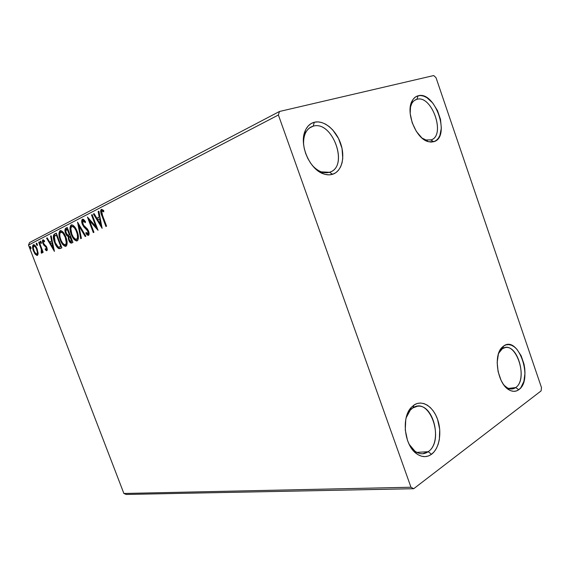 <?xml version="1.0" encoding="UTF-8"?>
<svg xmlns="http://www.w3.org/2000/svg" width="570" height="570" viewBox="0 0 570 570"><rect width="100%" height="100%" fill="white"/><g stroke="black" fill="none" stroke-linecap="round" stroke-linejoin="round"><path stroke-width="0.85" d="M430.834 140.006C446.21 136.109 432.032 94.499 416.884 99.315L418.095 95.796C435.131 90.473 451.055 137.256 433.82 141.695L430.834 140.006L433.82 141.695L431.048 142.094L428.07 141.595L424.985 140.213L421.921 137.99L416.328 131.378L412.195 122.764L410.193 113.523L410.628 105.129L411.754 101.681L413.421 98.909L415.566 96.928L418.095 95.796L420.909 95.561L423.895 96.216L426.944 97.719L432.758 103.02L437.511 110.637L440.51 119.436L441.337 128.15L439.862 135.51L438.301 138.332L436.264 140.419L433.82 141.695L428.376 141.688C415.915 139.094 405.156 111.834 412.288 100.612C413.742 98.04 415.68 96.437 418.095 95.796L416.884 99.315C431.69 94.556 446.025 134.94 431.355 139.821L425.997 139.999L428.376 141.688M414.561 100.377L416.884 99.315L414.561 100.377M329.503 172.275C349.26 167.103 332.78 120.113 313.215 126.17L314.291 122.258C323.746 119.786 335.908 129.782 340.611 143.391C345.448 156.964 341.893 171.349 332.652 174.263L329.503 172.275C323.81 173.814 318.103 171.549 312.367 165.478C315.153 168.563 318.131 170.701 321.302 171.883L329.503 172.275L332.652 174.263L329.097 174.847L325.299 174.42L321.402 172.974L317.561 170.551L313.92 167.252L310.636 163.191L307.85 158.531L305.663 153.458L304.173 148.186L303.447 142.913L303.504 137.869L304.344 133.252L305.919 129.24L308.171 125.999L311.006 123.64L314.291 122.258L317.91 121.88L321.708 122.514L325.548 124.132L329.282 126.654L332.773 129.974L338.537 138.503L342.036 148.457L342.762 158.396L342.036 162.913L340.603 166.896L338.509 170.202L335.83 172.689L332.652 174.263C329.795 175.168 326.717 175.026 323.425 173.843C309.61 169.518 298.865 144.481 305.149 130.886C307.144 126.241 310.187 123.362 314.291 122.258L313.215 126.17C332.232 120.22 349.011 165.414 330.365 171.962L329.503 172.275M309.46 127.986L313.215 126.17L309.46 127.986M428.22 451.689C445.255 440.403 429.602 395.772 412.773 407.97L414.098 404.964C422.242 399.541 433.093 406.439 437.568 419.378C442.149 432.245 439.456 448.462 431.511 454.276L428.22 451.689L416.862 452.38L428.22 451.689L422.698 453.749C417.44 453.841 412.901 450.663 409.089 444.208L414.882 451.112C419.549 454.418 423.995 454.618 428.22 451.689L431.511 454.276L428.441 455.957L425.127 456.627L421.707 456.257L418.302 454.853L415.046 452.459L412.082 449.16L409.531 445.084L407.493 440.396L405.27 429.951L405.776 419.513L407.03 414.818L408.897 410.735L411.284 407.407L414.098 404.964L417.233 403.489L420.546 403.026L423.93 403.574L427.243 405.12L430.371 407.578L433.2 410.863L435.63 414.846L437.568 419.378L439.719 429.417L439.349 439.534L438.216 444.158L436.492 448.255L434.226 451.675L431.511 454.276C426.766 457.596 421.764 457.389 416.499 453.67C404.294 445.348 401.237 417.404 411.284 407.407L414.098 404.964L412.773 407.97L417.304 406.289C433.521 403.361 442.876 442.178 428.22 451.689M410.599 408.213L411.006 408.163L410.599 408.213M515.686 387.557C529.038 378.843 515.487 339.086 502.377 348.719L503.773 345.912C518.515 335.146 533.727 379.848 518.778 389.709L515.686 387.557L508.554 388.412L515.686 387.557L512.273 388.94C509.53 389.217 506.823 388.02 504.158 385.349L507.328 387.828C510.357 389.445 513.15 389.353 515.686 387.557L518.778 389.709L516.37 390.963L513.748 391.334L511.019 390.792L508.276 389.36L505.64 387.087L503.217 384.052L501.094 380.368L498.109 371.683L497.161 362.413L498.401 354.041L501.593 347.864L503.773 345.912L506.224 344.814L508.853 344.608L511.561 345.285L514.24 346.817L516.791 349.132L521.151 355.758L524.022 364.166L524.756 368.655L524.984 373.129L523.894 381.358L520.88 387.628L518.778 389.709C515.928 391.747 512.793 391.861 509.373 390.044C497.745 384.515 492.872 355.666 502.063 347.351L503.773 345.912L502.377 348.719L505.184 347.6C518.201 344.501 527.542 379.991 515.686 387.557M500.745 348.983L501.365 348.883L500.745 348.983M410.97 487.243L123.882 493.478L28.5 245.093L278.395 114.998L410.97 487.243L413.706 488.711L541.094 390.906L541.5 387.628L436.022 77.698L433.727 75.546L279.442 111.492L29.547 242.564L28.5 245.093L123.882 493.478L126.227 494.454L413.706 488.711L541.094 390.906L541.5 387.628L436.022 77.698L433.727 75.546L279.442 111.492L278.395 114.998L410.97 487.243L413.706 488.711L126.227 494.454L123.882 493.478L410.97 487.243M38.105 252.994L36.829 248.199L34.314 244.844L33.309 244.779L32.675 245.684L32.882 249.133L34.813 253.643L36.915 255.46L37.741 255.054L38.105 253.807L37.207 249.104C36.202 246.425 34.977 244.958 33.53 244.694L33.309 244.779C32.298 246.033 32.347 248.107 33.466 250.985L35.354 254.363L37.185 255.438L38.105 252.994M39.202 241.951L38.682 242.221L41.289 249.29L41.624 251.171L41.104 251.812L41.745 253.208L42.059 251.042L42.643 252.567L43.163 252.303L39.202 241.951L38.682 242.221L41.289 249.29L41.275 253.03L41.802 253.194L42.059 251.042L42.643 252.567L43.163 252.303L39.202 241.951M46.89 250.693L47.31 249.404L46.683 247.045L43.904 244.038L43.213 242.499L43.406 241.103L44.546 241.83L44.481 240.704L42.85 239.849L42.401 240.804L42.707 242.898L43.826 245.143L46.12 247.294L46.533 249.183L46.106 249.425L45.265 248.67L45.301 249.717L46.519 250.707L46.89 250.693L46.854 247.458L43.398 243.105L43.406 241.103L44.546 241.83L44.481 240.704L42.85 239.849L42.893 243.433L46.341 247.772L46.362 249.432L45.265 248.67L45.301 249.717L46.89 250.693M54.627 233.992L53.573 235.082L53.302 236.657L54.791 242.991L57.606 247.758L58.988 248.655L60.335 248.506L61.881 247.779L56.295 233.13L54.627 233.992L56.352 233.272L54.627 233.992C52.932 235.517 52.917 238.345 54.599 242.485C55.646 245.499 57.071 247.544 58.86 248.62L61.881 247.779L56.295 233.13L54.627 233.992M67.246 227.48L65.564 228.37L64.994 229.439L65.6 233.387L66.754 235.531L68.222 236.6L68.421 239.201L69.747 242.093L71.065 243.126L72.931 242.442L67.246 227.48L65.749 228.257C64.724 229.218 64.674 230.928 65.6 233.387L68.222 236.6L68.721 240.113C69.476 242.143 70.402 243.134 71.514 243.091L72.931 242.442L67.246 227.48M77.556 222.165L80.719 238.68L81.375 238.36L78.902 225.877L85.201 236.514L85.871 236.194L77.556 222.165L80.719 238.68L81.375 238.36L78.902 225.877L85.201 236.514L85.871 236.194L77.556 222.165M91.514 214.968L95.903 226.611L87.438 217.07L93.302 232.603L93.929 232.296L89.554 220.704L98.047 230.309L92.141 214.641L91.514 214.968L92.19 214.769L91.514 214.968L95.903 226.611L87.438 217.07L93.302 232.603L93.929 232.296L89.554 220.704L98.047 230.309L92.141 214.641L91.514 214.968M102.6 215.61L101.702 211.349L102.343 211.007L103.776 211.819L103.647 210.423L101.467 209.354L100.783 210.081L100.648 211.62L105.92 226.504L106.576 226.183L102.6 215.61C101.674 213.764 101.46 212.239 101.966 211.042L103.776 211.819L103.647 210.423L101.346 209.404C100.363 210.907 100.548 213.03 101.888 215.781L105.92 226.504L106.576 226.183L102.6 215.61M102.123 228.342L98.867 211.171L98.161 211.534L99.209 217.056L96.857 218.239L94.107 213.629L93.409 213.985L102.123 228.342L98.867 211.171L98.161 211.534L99.209 217.056L96.857 218.239L94.107 213.629L93.409 213.985L102.123 228.342M82.401 219.194L81.688 221.245L82.301 224.217L83.726 226.746L87.737 230.95L88.058 233.693L87.203 233.657L86.077 232.368L85.956 233.543L87.203 234.99L88.478 235.396L89.12 233.664L88.307 230.501L83.69 225.335L82.614 222.827L83.049 220.754L85.265 222.685L85.471 221.644L83.569 219.386L82.401 219.194C81.481 220.234 81.446 221.908 82.301 224.217L87.965 231.47L87.894 233.814L86.077 232.368L85.956 233.543L88.478 235.396C89.29 234.527 89.319 233.102 88.557 231.107L87.352 228.912L83.69 225.335L82.921 223.924L83.049 220.754L85.265 222.685L85.471 221.644L82.401 219.194M77.128 231.377L75.226 227.594L72.753 225.086L70.844 225.221L69.996 227.601L70.402 231.634L71.813 235.731L73.929 239.229L76.465 240.975L77.834 240.284L78.404 238.232L77.128 231.377C75.66 227.423 73.794 225.25 71.528 224.865L71.172 225C69.569 227.01 69.597 230.138 71.257 234.391C72.725 238.403 74.606 240.583 76.907 240.939L77.228 240.825C78.831 238.83 78.795 235.681 77.128 231.377M65.842 237.013L63.983 233.308L61.589 230.843L59.743 230.957L58.945 233.265L59.365 237.213L60.755 241.224L62.821 244.651L65.279 246.375L66.583 245.713L67.125 243.711L65.842 237.013C64.396 233.13 62.586 231 60.392 230.615L60.057 230.736C58.532 232.688 58.582 235.745 60.206 239.913C61.653 243.846 63.491 245.984 65.714 246.34L66.006 246.233C67.538 244.302 67.481 241.224 65.842 237.013M54.421 251.384L51.165 235.781L50.573 236.08L51.621 241.096L49.647 242.093L47.168 237.84L46.583 238.146L54.421 251.384L51.165 235.781L50.573 236.08L51.621 241.096L49.647 242.093L47.168 237.84L46.583 238.146L54.421 251.384M41.239 242.1L40.577 241.16L40.178 241.523L41.147 243.533L41.311 242.314L40.349 241.138L40.363 242.549L41.204 243.525L41.239 242.1M37.257 244.145L36.601 243.212L36.209 243.568L37.171 245.563L37.257 244.145L36.373 243.191L36.395 244.587L37.228 245.556L37.257 244.145M30.894 247.416L30.253 246.489L29.868 246.839L30.816 248.812L30.965 247.622L30.032 246.468L30.053 247.843L30.873 248.805L30.894 247.416M498.672 353.201L502.377 348.719L500.859 349.994L498.672 353.201M406.139 417.817C407.578 413.271 409.787 409.994 412.773 407.97L410.272 410.144L406.139 417.817M303.646 145.044C303.183 135.995 305.719 129.946 311.256 126.896L313.215 126.17C309.574 127.167 306.881 129.732 305.121 133.85C303.81 137.092 303.318 140.819 303.646 145.044M410.186 107.958C411.084 103.804 412.915 101.068 415.68 99.743L416.884 99.315C414.739 99.885 413.022 101.317 411.732 103.605L410.186 107.958M422.007 138.061L425.997 139.999M278.395 114.998L28.5 245.093L29.547 242.564L279.442 111.492L278.395 114.998M102.586 215.574L101.888 215.781L102.586 215.574M101.617 212.46L101.916 209.325L101.396 210.864L101.617 212.46M103.576 210.971L102.144 210.986M102.821 210.786L102.08 211M101.766 226.461L94.185 213.764L93.409 213.985L94.185 213.764L101.766 226.461M97.627 218.018L99.942 216.842L97.627 218.018M98.895 211.328L98.161 211.534L98.895 211.328M100.634 224.566L97.741 219.721L100.27 218.602L99.543 218.816L100.634 224.566L101.36 224.345L100.634 224.566L97.741 219.721L99.543 218.816L100.634 224.566M97.449 228.72L90.324 220.483L89.554 220.704L90.324 220.483L97.449 228.72M89.647 220.676L88.792 218.388L89.647 220.676M96.579 226.411L95.903 226.611L96.579 226.411M84.068 220.483L85.471 221.666L83.933 220.49L83.199 220.704L83.933 220.49M88.728 235.211L86.711 233.315L85.956 233.543L86.725 233.18L87.958 234.762M88.528 233.622L87.894 233.814L89.02 232.76L88.735 233.529M88.621 231.278L87.965 231.47L88.621 231.278M87.516 229.354L88.029 229.945L87.602 229.439L86.84 229.667L87.602 229.439L86.262 228.285L85.5 228.513L86.262 228.285L83.697 225.335L87.431 229.283M82.956 224.024L82.301 224.217L82.956 224.024M82.6 219.728L82.536 222.036L82.828 219.265M88.649 233.586L87.851 233.828M79.629 225.663L78.902 225.877L79.629 225.663M78.981 225.855L78.596 223.924L78.981 225.855M77.37 240.747C76.031 240.554 74.777 239.471 73.608 237.512L75.511 239.87L77.221 240.739M71.884 234.206L71.257 234.391L71.884 234.206M70.794 229.297C70.53 227.131 70.88 225.642 71.827 224.837L70.929 226.219L70.794 229.297M71.713 224.837L71.172 225L71.713 224.837M77.67 238.844L76.423 239.364C74.556 239.094 73.031 237.341 71.841 234.106C70.495 230.665 70.473 228.143 71.777 226.532L73.466 226.254L75.575 228.143L72.704 226.24M77.221 239.122L78.325 236.037L77.848 238.623M72.048 226.433C73.872 226.76 75.368 228.506 76.53 231.677L77.164 231.491L76.53 231.677C77.876 235.132 77.905 237.669 76.615 239.293L77.363 239.065M71.813 242.898L70.096 241.231L71.628 242.856M69.34 239.927L68.721 240.113L69.34 239.927M68.906 237.498L68.97 236.372L68.222 236.6L68.97 236.372L67.075 234.683L68.97 236.372L68.906 237.498M66.213 233.201L65.6 233.387L66.213 233.201M65.764 231L66.498 228.036L65.749 228.257L67.303 227.622L65.878 228.748L65.764 231M69.825 234.797L68.649 235.203M71.606 241.352L70.972 241.559L69.291 239.806C68.664 238.061 68.785 236.978 69.654 236.557L71.763 241.195L72.383 241.003L71.685 241.338M69.946 236.408L70.566 236.222L69.946 236.408L71.763 241.195L70.937 241.566L69.668 240.633L68.942 238.559L68.97 237.227L69.946 236.408M69.362 234.876L68.087 235.303L66.17 233.094C65.529 231.249 65.671 230.102 66.597 229.653L67.873 229.133L67.253 229.318L69.362 234.876L69.982 234.69L67.958 235.282L66.547 233.921L65.771 230.829L67.253 229.318L69.362 234.876M66.156 246.147L62.671 243.205L64.367 245.278L66.02 246.147M60.812 239.728L60.206 239.913L60.812 239.728M59.722 234.683L60.698 230.586L59.85 231.919L59.722 234.683M60.562 230.594L60.057 230.736L60.562 230.594M66.441 244.295L65.229 244.801C63.427 244.53 61.945 242.806 60.769 239.635C59.444 236.265 59.408 233.807 60.655 232.246L62.301 231.976L64.168 233.593L61.567 231.954M60.905 232.154C62.664 232.474 64.125 234.192 65.272 237.305C66.59 240.69 66.633 243.162 65.407 244.737L66.148 244.509L67.061 241.822L66.612 244.081M65.272 237.305L65.878 237.12L65.272 237.305L66.291 242.827L65.871 244.309L64.816 244.822L62.85 243.426L61.204 240.683L60.085 237.455L59.743 234.27L60.406 232.417L61.881 232.346L63.185 233.522L65.272 237.305M60.498 248.442L58.86 248.62L59.593 248.392L57.064 245.862L58.967 248.064L60.121 248.477M55.183 242.307L54.599 242.485L55.183 242.307M54.777 234.192L54.157 235.325L54.136 237.754C53.865 235.581 54.271 234.256 55.368 233.771L55.062 233.964M59.822 246.967L61.346 246.39L58.625 247.102C57.171 246.318 56.01 244.694 55.148 242.214L54.385 236.351L56.914 234.747L56.316 234.918L61.111 246.504M60.919 246.596L60.285 246.824M54.008 249.382L53.138 247.9L54.008 249.382M50.523 243.418L49.74 242.072L50.523 243.418M47.224 237.954L46.583 238.146L47.224 237.954M50.381 241.872L52.24 240.939L50.381 241.872M52.24 240.911L51.621 241.096L52.24 240.911M51.193 235.902L50.573 236.08L51.193 235.902M53.053 247.929L50.445 243.461L52.575 242.514L51.956 242.699L53.053 247.929L53.665 247.736L53.053 247.929L50.445 243.461L51.956 242.699L53.053 247.929M47.146 250.444L46.027 249.489L45.301 249.717L46.027 249.382L47.146 250.444M46.904 247.601L46.341 247.772L46.904 247.601M46.512 246.689L45.849 246.888L46.512 246.689M46.384 246.432L45.643 245.855L44.909 246.076L45.643 245.855L44.417 244.73L43.683 244.95L44.417 244.73L44.125 244.273L46.384 246.432M43.462 243.262L42.893 243.433L43.462 243.262M43.17 241.473L43.37 239.813L43.17 241.473M41.432 242.963L41.097 242.328L40.363 242.549L41.097 242.328L40.905 241.473L41.432 242.963M42.615 250.871L42.059 251.042L42.615 250.871M42.059 252.845L41.275 253.03L42.002 252.809L41.852 251.748L42.059 252.845M42.351 250.95L42.201 249.788L42.351 250.95M41.938 249.09L41.289 249.29L41.938 249.09M40.57 245.528L40.014 245.698L40.57 245.528M39.237 242.051L38.682 242.221L39.237 242.051M37.449 244.986L37.128 244.366L36.395 244.587L37.128 244.366L36.936 243.54L37.449 244.986M37.584 255.232L36.074 254.142L35.354 254.363L36.074 254.142L35.654 253.586L37.584 255.232M34.008 250.821L33.466 250.985L34.008 250.821M33.302 246.24L33.851 244.68M33.829 244.701L33.352 245.698M34.628 245.777L34.008 245.969M34.684 245.756L35.718 246.247L33.944 245.976C35.034 246.219 35.946 247.344 36.694 249.354L37.235 249.183L36.694 249.354C37.542 251.52 37.613 253.109 36.893 254.113L36.765 254.156C35.661 253.899 34.727 252.752 33.972 250.722C33.124 248.577 33.06 247.017 33.794 246.033L35.169 246.653L36.409 248.677L37.378 252.154L36.893 254.113L37.613 253.892L36.117 253.992L34.25 251.398L33.288 247.957L33.958 245.976M37.442 253.942L38.062 253.166M37.983 253.443L37.691 253.842M31.079 248.214L30.78 247.622L30.053 247.843L30.78 247.622L30.595 246.831L31.079 248.214M71.841 234.106L70.815 228.62L71.293 226.974L72.376 226.411L74.399 227.822L76.088 230.608L77.228 233.921L77.549 237.334L76.879 239.115L75.326 239.151L73.352 237.134L71.841 234.106M60.748 246.554L59.102 247.138L58.119 246.874L55.304 242.628L54.257 239.087L54.214 236.906L54.663 235.959L56.316 234.918L60.748 246.554M501.294 348.234L501.693 348.17M508.34 389.403L508.739 389.36M500.859 349.994L502.063 347.351M507.328 387.828L509.373 390.044M410.272 410.144L411.284 407.407M414.882 451.112L416.499 453.67M305.121 133.85L305.149 130.886M321.302 171.883L323.425 173.843M411.732 103.605L412.288 100.612M76.487 239.343L77.171 239.136M71.043 241.537L71.72 241.331M65.286 244.787L65.97 244.573M46.348 249.439L47.039 249.225M36.822 254.142L37.492 253.935"/></g></svg>
